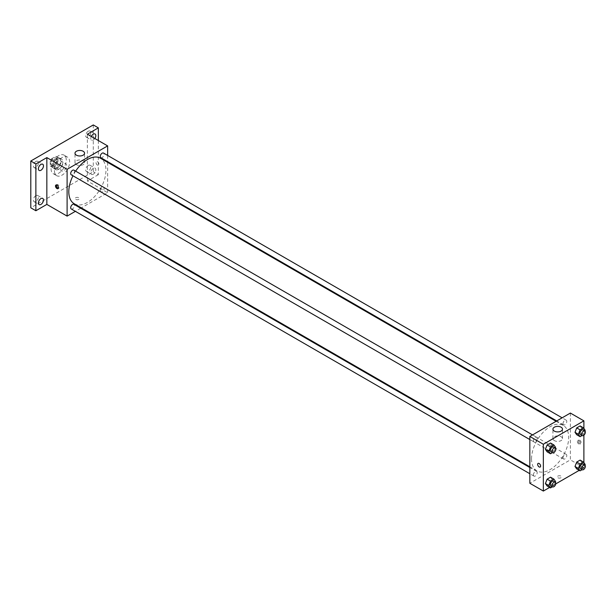 <?xml version="1.0" encoding="UTF-8"?>
<svg xmlns="http://www.w3.org/2000/svg" width="616" height="616" viewBox="0 0 616 616"><rect width="100%" height="100%" fill="white"/><g stroke="black" fill="none" stroke-linecap="round" stroke-linejoin="round"><path stroke-width="0.46" stroke-dasharray="3.08 2.31" d="M60.776 169.061A4.181 2.41 120 0 0 61.639 170.971A4.181 2.41 120 0 0 65.82 168.561A4.181 2.41 120 0 0 65.82 163.733A4.181 2.41 120 0 0 62.601 164.857A4.181 2.41 120 0 0 60.776 169.061M50.643 163.209A4.181 2.41 120 0 0 51.505 165.126A4.181 2.41 120 0 0 55.686 162.709A4.181 2.41 120 0 0 55.686 157.881A4.181 2.41 120 0 0 52.468 159.005A4.181 2.41 120 0 0 50.643 163.209M51.436 158.851L55.763 156.356A5.675 3.272 120 0 1 56.433 156.587A5.675 3.272 120 0 1 56.98 157.049L56.98 162.054A5.675 3.272 120 0 1 55.763 164.156L51.436 166.651A5.675 3.272 120 0 1 50.758 166.42A5.675 3.272 120 0 1 50.219 165.958L50.219 160.953A5.675 3.272 120 0 1 51.436 158.851L54.809 160.807L59.144 158.304L55.763 156.356M55.763 164.156L59.144 166.104L54.809 168.607L51.436 166.651M50.219 165.958L53.6 167.906L53.6 162.901L50.219 160.953M53.6 167.906A5.675 3.272 120 0 0 54.139 168.368A5.675 3.272 120 0 0 54.809 168.607M59.144 166.104A5.675 3.272 120 0 0 60.353 164.002L56.98 162.054M59.144 158.304A5.675 3.272 120 0 1 59.814 158.535A5.675 3.272 120 0 1 60.353 159.005L60.353 164.002M54.809 160.807A5.675 3.272 120 0 0 53.6 162.901M56.98 168.33A5.968 3.45 -60 0 1 53.992 168.622A5.968 3.45 -60 0 1 53.992 161.731A5.968 3.45 -60 0 1 59.96 158.281A5.968 3.45 -60 0 1 60.876 163.071A5.968 3.45 -60 0 1 56.98 168.33M58.666 169.3A5.968 3.45 120 0 0 62.562 164.041A5.968 3.45 120 0 0 61.654 159.259A5.968 3.45 120 0 0 57.049 160.861A5.968 3.45 120 0 0 54.447 166.867A5.968 3.45 120 0 0 55.679 169.6A5.968 3.45 120 0 0 58.666 169.3M60.353 159.005L56.98 157.049M51.066 168.815A10.749 6.206 120 0 0 53.292 173.735A10.749 6.206 120 0 0 64.041 167.529A10.749 6.206 120 0 0 64.041 155.124A10.749 6.206 120 0 0 55.756 158.004A10.749 6.206 120 0 0 51.066 168.815M54.447 170.763A10.749 6.206 120 0 0 56.672 175.683A10.749 6.206 120 0 0 67.413 169.485A10.749 6.206 120 0 0 67.413 157.072A10.749 6.206 120 0 0 59.136 159.952A10.749 6.206 120 0 0 54.447 170.763M88.219 131.254A3.581 2.071 120 0 0 85.878 134.411A3.581 2.071 120 0 0 86.425 137.283A3.581 2.071 120 0 0 90.013 135.22A3.581 2.071 120 0 0 90.013 131.077A3.581 2.071 120 0 0 88.219 131.254M35.867 161.484A3.581 2.071 120 0 0 33.526 164.641A3.581 2.071 120 0 0 34.072 167.514A3.581 2.071 120 0 0 37.661 165.442A3.581 2.071 120 0 0 37.661 161.307A3.581 2.071 120 0 0 35.867 161.484M35.867 195.649A3.581 2.071 120 0 0 33.526 198.806A3.581 2.071 120 0 0 34.072 201.678A3.581 2.071 120 0 0 37.661 199.607A3.581 2.071 120 0 0 37.661 195.472A3.581 2.071 120 0 0 35.867 195.649M88.219 165.427A3.581 2.071 120 0 0 85.878 168.584A3.581 2.071 120 0 0 86.425 171.448A3.581 2.071 120 0 0 90.013 169.385A3.581 2.071 120 0 0 90.013 165.242A3.581 2.071 120 0 0 88.219 165.427M93.286 124.94L93.286 171.741L30.8 207.815M98.352 140.54L98.352 174.667L93.286 171.741M98.352 174.667L87.372 181.004L107.638 192.708L81.366 207.869M80.734 208.239L75.368 211.334M75.768 199.407A2.087 1.209 0 0 0 78.04 199.669A2.087 1.209 0 0 0 79.333 198.552A2.087 1.209 0 0 0 77.239 197.351A2.087 1.209 0 0 0 75.152 198.552A2.087 1.209 0 0 0 75.768 199.407A2.087 1.209 0 0 0 78.04 199.669A2.087 1.209 0 0 0 79.333 198.552A2.087 1.209 0 0 0 77.239 197.343A2.087 1.209 0 0 0 75.152 198.552A2.087 1.209 0 0 0 75.768 199.407M94.841 138.515A3.581 2.071 -60 0 1 93.286 140.032A3.581 2.071 -60 0 1 91.491 140.209A3.581 2.071 -60 0 1 91.291 136.459M93.286 174.197A3.581 2.071 -60 0 1 91.491 174.374A3.581 2.071 -60 0 1 90.945 171.502A3.581 2.071 -60 0 1 93.286 168.345A3.581 2.071 -60 0 1 95.08 168.168A3.581 2.071 -60 0 1 95.626 171.04A3.581 2.071 -60 0 1 93.286 174.197M87.372 134.203L87.372 181.004M74.236 203.757A26.272 15.169 120 0 0 100.508 188.588A26.272 15.169 120 0 0 100.508 158.25M75.653 171.132A26.272 15.169 120 0 0 72.965 175.783M107.638 155.44L107.638 161.638M107.638 162.37L107.638 192.708M100.824 157.704A2.687 1.548 120 0 0 103.511 156.156A2.687 1.548 120 0 0 103.511 153.053M71.24 208.955A2.687 1.548 120 0 0 73.92 207.4A2.687 1.548 120 0 0 73.92 204.304M100.269 190.644A2.687 1.548 120 0 0 100.824 191.869A2.687 1.548 120 0 0 103.511 190.321A2.687 1.548 120 0 0 103.511 187.218A2.687 1.548 120 0 0 101.44 187.942A2.687 1.548 120 0 0 100.269 190.644M73.92 170.139A2.687 1.548 -60 0 1 74.482 171.364A2.687 1.548 -60 0 1 73.304 174.066A2.687 1.548 -60 0 1 71.24 174.79M96.027 162.601A2.087 1.209 -120 0 0 96.943 164.703A2.087 1.209 -120 0 0 98.552 165.265A2.087 1.209 -120 0 0 98.552 162.847A2.087 1.209 -120 0 0 96.466 161.646A2.087 1.209 -120 0 0 96.027 162.601A2.087 1.209 -120 0 0 96.943 164.703A2.087 1.209 -120 0 0 98.552 165.265A2.087 1.209 -120 0 0 98.552 162.847A2.087 1.209 -120 0 0 96.458 161.646A2.087 1.209 -120 0 0 96.027 162.601M56.449 184.954A2.087 1.209 60 0 1 56.78 184.554A2.087 1.209 60 0 1 58.397 185.116A2.087 1.209 60 0 1 59.305 187.218A2.087 1.209 60 0 1 58.874 188.173A2.087 1.209 60 0 1 58.358 188.257M76.399 164.665A4.774 2.757 180 0 1 74.998 162.716A4.774 2.757 180 0 1 79.772 159.96A4.774 2.757 180 0 1 84.554 162.716A4.774 2.757 180 0 1 81.605 165.265A4.774 2.757 180 0 1 76.399 164.665M531.531 458.882A26.272 15.169 120 0 0 536.967 470.909A26.272 15.169 120 0 0 563.24 455.74A26.272 15.169 120 0 0 563.24 425.41A26.272 15.169 120 0 0 542.996 432.447A26.272 15.169 120 0 0 531.531 458.882M537.214 438.523A2.687 1.548 -60 0 1 536.035 441.225A2.687 1.548 -60 0 1 533.972 441.942A2.687 1.548 -60 0 1 533.972 438.846A2.687 1.548 -60 0 1 536.652 437.291A2.687 1.548 -60 0 1 537.214 438.523M563.001 457.796A2.687 1.548 120 0 0 563.555 459.028A2.687 1.548 120 0 0 566.243 457.472A2.687 1.548 120 0 0 566.243 454.377A2.687 1.548 120 0 0 564.171 455.093A2.687 1.548 120 0 0 563.001 457.796M533.41 474.882A2.687 1.548 120 0 0 533.972 476.106A2.687 1.548 120 0 0 536.652 474.559A2.687 1.548 120 0 0 536.652 471.456A2.687 1.548 120 0 0 534.588 472.179A2.687 1.548 120 0 0 533.41 474.882M563.001 423.631A2.687 1.548 120 0 0 563.555 424.863A2.687 1.548 120 0 0 566.243 423.308A2.687 1.548 120 0 0 566.243 420.212A2.687 1.548 120 0 0 564.171 420.928A2.687 1.548 120 0 0 563.001 423.631M570.37 413.059L570.37 459.859L529.837 483.26M583.883 462.608L583.883 467.66L570.37 459.859M583.883 467.66L579.217 470.355M555.74 483.907L549.634 487.433M557.919 477.777A2.087 1.209 0 0 0 560.19 478.039A2.087 1.209 0 0 0 561.484 476.923A2.087 1.209 0 0 0 559.397 475.714A2.087 1.209 0 0 0 557.303 476.923A2.087 1.209 0 0 0 557.919 477.777A2.087 1.209 0 0 0 560.19 478.039A2.087 1.209 0 0 0 561.484 476.923A2.087 1.209 0 0 0 559.397 475.714A2.087 1.209 0 0 0 557.303 476.923A2.087 1.209 0 0 0 557.919 477.777M581.82 428.366L580.118 425.941L581.82 428.366L580.118 432.763L576.707 434.734L580.118 432.763L581.82 428.366L585.2 430.315M552.236 479.61L550.527 477.184L552.236 479.61L550.527 484.007L547.116 485.978L550.527 484.007L552.236 479.61L555.609 481.566M583.883 428.436L583.883 435.166M581.82 462.531L580.118 460.106L581.82 462.531L580.118 466.928L576.707 468.899L580.118 466.928L581.82 462.531L585.2 464.479M552.236 445.445L550.527 443.02L552.236 445.445L550.527 449.842L547.116 451.813L550.527 449.842L552.236 445.445L555.609 447.401M578.185 440.971A2.087 1.209 -120 0 0 579.094 443.073A2.087 1.209 -120 0 0 580.703 443.628A2.087 1.209 -120 0 0 580.703 441.218A2.087 1.209 -120 0 0 578.617 440.009A2.087 1.209 -120 0 0 578.185 440.971M538.084 463.409L538.084 463.409A2.087 1.209 60 0 1 539.693 463.971A2.087 1.209 60 0 1 540.609 466.073A2.087 1.209 60 0 1 540.178 467.028L540.17 467.028M577.331 441.456A2.087 1.209 -120 0 0 578.239 443.566A2.087 1.209 -120 0 0 579.856 444.121A2.087 1.209 -120 0 0 579.856 441.71A2.087 1.209 -120 0 0 577.762 440.502A2.087 1.209 -120 0 0 577.331 441.456M554.331 440.594A4.774 2.757 180 0 1 552.929 438.646A4.774 2.757 180 0 1 557.703 435.889A4.774 2.757 180 0 1 562.485 438.646A4.774 2.757 180 0 1 559.536 441.195A4.774 2.757 180 0 1 554.331 440.594M555.339 448.094L553.907 451.798L552.467 452.621M550.858 451.69A2.687 1.548 120 0 0 553.545 450.142A2.687 1.548 120 0 0 553.545 447.047M553.907 451.798L550.527 449.842M584.931 431.015L583.491 434.711L582.058 435.543M580.441 434.611A2.687 1.548 120 0 0 583.129 433.063A2.687 1.548 120 0 0 583.129 429.96M583.491 434.711L580.118 432.763M555.339 482.259L553.907 485.962L552.467 486.786M550.858 485.855A2.687 1.548 120 0 0 553.545 484.307A2.687 1.548 120 0 0 553.545 481.212M553.907 485.962L550.527 484.007M584.931 465.18L583.491 468.876L582.058 469.708M580.441 468.776A2.687 1.548 120 0 0 583.129 467.228A2.687 1.548 120 0 0 583.129 464.125M583.491 468.876L580.118 466.928M51.505 165.126L61.639 170.971M55.686 157.881L65.82 163.733M61.654 159.259L59.96 158.281M55.679 169.6L53.992 168.622M59.814 158.535L56.433 156.587M54.139 168.368L50.758 166.42M67.413 157.072L64.041 155.124M56.672 175.683L53.292 173.735M86.425 171.448L91.491 174.374M90.013 165.242L95.08 168.168M34.072 201.678L39.139 204.604M37.661 195.472L42.727 198.398M34.072 167.514L39.139 170.44M37.661 161.307L42.727 164.233M86.425 137.283L91.491 140.209M90.013 131.077L95.08 134.003M56.78 184.554L55.933 185.046M58.874 188.173L58.019 188.665M84.554 162.716L84.554 153.215M74.998 162.716L74.998 153.215M563.24 425.41L556.109 421.29M536.967 470.909L529.837 466.797M529.837 439.555L533.972 441.942M532.524 434.911L536.652 437.291M566.243 454.377L103.511 187.218M563.555 459.028L100.824 191.869M536.652 471.456L529.837 467.521M533.972 476.106L529.837 473.727M566.243 420.212L562.115 417.825M563.555 424.863L556.741 420.928M579.856 444.121L580.703 443.628M577.762 440.502L578.617 440.009M562.485 438.646L562.485 429.144M552.929 438.646L552.929 429.144"/><path stroke-width="0.92" d="M75.368 211.334L67.106 216.108L46.847 204.404L35.867 210.741L30.8 207.815L30.8 161.015L93.286 124.94L98.352 127.866L98.352 140.54M81.366 207.869L80.734 208.239M40.933 204.427A3.581 2.071 -60 0 1 39.139 204.604A3.581 2.071 -60 0 1 38.592 201.732A3.581 2.071 -60 0 1 40.933 198.575A3.581 2.071 -60 0 1 42.727 198.398A3.581 2.071 -60 0 1 43.274 201.27A3.581 2.071 -60 0 1 40.933 204.427M40.933 170.262A3.581 2.071 -60 0 1 39.139 170.44A3.581 2.071 -60 0 1 38.592 167.567A3.581 2.071 -60 0 1 40.933 164.41A3.581 2.071 -60 0 1 42.727 164.233A3.581 2.071 -60 0 1 43.274 167.105A3.581 2.071 -60 0 1 40.933 170.262M46.847 204.404L46.847 157.604L35.867 163.941L30.8 161.015M35.867 210.741L35.867 163.941M67.106 216.108L67.106 169.3L46.847 157.604M67.106 169.3L107.638 145.9L87.372 134.203L98.352 127.866M76.399 155.163A4.774 2.757 180 0 1 74.998 153.215A4.774 2.757 180 0 1 79.772 150.458A4.774 2.757 180 0 1 84.554 153.215A4.774 2.757 180 0 1 81.605 155.763A4.774 2.757 180 0 1 76.399 155.163M91.291 136.459A3.581 2.071 -60 0 1 93.286 134.18A3.581 2.071 -60 0 1 95.08 134.003A3.581 2.071 -60 0 1 94.841 138.515M72.965 175.783A26.272 15.169 120 0 0 68.799 191.73A26.272 15.169 120 0 0 74.236 203.757L529.837 466.797M556.109 421.29L100.508 158.25A26.272 15.169 120 0 0 75.653 171.132M107.638 145.9L107.638 155.44M107.638 161.638L107.638 162.37M562.115 417.825L103.511 153.053A2.687 1.548 120 0 0 101.44 153.777A2.687 1.548 120 0 0 100.269 156.479A2.687 1.548 120 0 0 100.824 157.704L556.741 420.928M529.837 467.521L73.92 204.304A2.687 1.548 120 0 0 71.856 205.02A2.687 1.548 120 0 0 70.686 207.723A2.687 1.548 120 0 0 71.24 208.955L529.837 473.727M529.837 439.555L71.24 174.79A2.687 1.548 -60 0 1 71.24 171.687A2.687 1.548 -60 0 1 73.92 170.139L532.524 434.911M58.451 187.711A2.087 1.209 60 0 1 58.019 188.665A2.087 1.209 60 0 1 55.933 187.457A2.087 1.209 60 0 1 55.933 185.046A2.087 1.209 60 0 1 57.542 185.601A2.087 1.209 60 0 1 58.451 187.711M58.358 188.257A2.087 1.209 60 0 1 56.78 186.964A2.087 1.209 60 0 1 56.449 184.954M549.634 487.433L543.351 491.06L529.837 483.26L529.837 436.459L570.37 413.059L583.883 420.859L583.883 428.436M579.217 470.355L555.74 483.907M576.707 434.734L574.998 432.309L576.707 427.904L580.118 425.941L576.707 427.904L574.998 432.309L576.707 434.734L580.08 436.682L578.378 434.257L580.08 429.86L583.491 427.889L585.2 430.315L584.931 431.015M547.116 485.978L545.406 483.552L547.116 479.156L550.527 477.184L547.116 479.156L545.406 483.552L547.116 485.978L550.496 487.934L548.787 485.5L550.496 481.104L553.907 479.132L555.609 481.566L555.339 482.259M583.883 435.166L583.883 462.608M543.351 491.06L543.351 444.259L583.883 420.859M576.707 468.899L574.998 466.474L576.707 462.069L580.118 460.106L576.707 462.069L574.998 466.474L576.707 468.899L580.08 470.847L578.378 468.422L580.08 464.025L583.491 462.054L585.2 464.479L584.931 465.18M547.116 451.813L545.406 449.387L547.116 444.991L550.527 443.02L547.116 444.991L545.406 449.387L547.116 451.813L550.496 453.769L548.787 451.335L550.496 446.939L553.907 444.968L555.609 447.401L555.339 448.094M543.351 444.259L529.837 436.459M554.331 431.092A4.774 2.757 180 0 1 552.929 429.144A4.774 2.757 180 0 1 557.703 426.387A4.774 2.757 180 0 1 562.485 429.144A4.774 2.757 180 0 1 559.536 431.693A4.774 2.757 180 0 1 554.331 431.092M540.609 466.073A2.087 1.209 60 0 1 540.17 467.028A2.087 1.209 60 0 1 538.084 465.827A2.087 1.209 60 0 1 538.084 463.409A2.087 1.209 60 0 1 539.693 463.971A2.087 1.209 60 0 1 540.609 466.073M540.178 467.028A2.087 1.209 60 0 1 538.084 465.827A2.087 1.209 60 0 1 538.084 463.409M552.467 452.621L550.496 453.769M555.232 448.017L553.545 447.047A2.687 1.548 120 0 0 551.474 447.763A2.687 1.548 120 0 0 550.304 450.465A2.687 1.548 120 0 0 550.858 451.69L552.544 452.668A2.687 1.548 120 0 0 555.232 451.12A2.687 1.548 120 0 0 555.232 448.017A2.687 1.548 120 0 0 553.16 448.741A2.687 1.548 120 0 0 551.99 451.436A2.687 1.548 120 0 0 552.544 452.668M548.787 451.335L545.406 449.387M550.496 446.939L547.116 444.991M553.907 444.968L550.527 443.02M582.058 435.543L580.08 436.682M584.815 430.938L583.129 429.96A2.687 1.548 120 0 0 581.057 430.676A2.687 1.548 120 0 0 579.887 433.379A2.687 1.548 120 0 0 580.441 434.611L582.135 435.589A2.687 1.548 120 0 0 584.815 434.034A2.687 1.548 120 0 0 584.815 430.938A2.687 1.548 120 0 0 582.751 431.654A2.687 1.548 120 0 0 581.581 434.357A2.687 1.548 120 0 0 582.135 435.589M578.378 434.257L574.998 432.309M580.08 429.86L576.707 427.904M583.491 427.889L580.118 425.941M552.467 486.786L550.496 487.934M555.232 482.182L553.545 481.212A2.687 1.548 120 0 0 551.474 481.928A2.687 1.548 120 0 0 550.304 484.63A2.687 1.548 120 0 0 550.858 485.855L552.544 486.833A2.687 1.548 120 0 0 555.232 485.285A2.687 1.548 120 0 0 555.232 482.182A2.687 1.548 120 0 0 553.16 482.906A2.687 1.548 120 0 0 551.99 485.601A2.687 1.548 120 0 0 552.544 486.833M548.787 485.5L545.406 483.552M550.496 481.104L547.116 479.156M553.907 479.132L550.527 477.184M582.058 469.708L580.08 470.847M584.815 465.103L583.129 464.125A2.687 1.548 120 0 0 581.057 464.841A2.687 1.548 120 0 0 579.887 467.544A2.687 1.548 120 0 0 580.441 468.776L582.135 469.754A2.687 1.548 120 0 0 584.815 468.198A2.687 1.548 120 0 0 584.815 465.103A2.687 1.548 120 0 0 582.751 465.819A2.687 1.548 120 0 0 581.581 468.522A2.687 1.548 120 0 0 582.135 469.754M578.378 468.422L574.998 466.474M580.08 464.025L576.707 462.069M583.491 462.054L580.118 460.106"/></g></svg>
